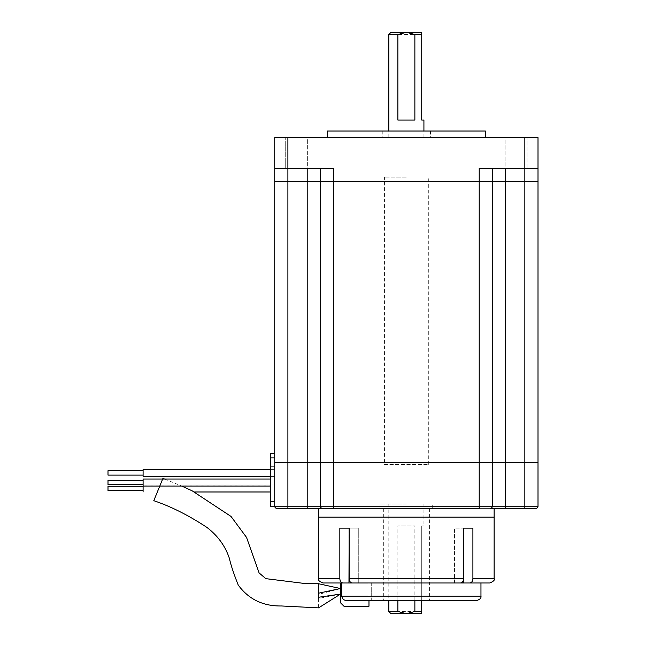 <?xml version="1.0" encoding="UTF-8"?>
<svg xmlns="http://www.w3.org/2000/svg" width="646" height="646" viewBox="0 0 646 646"><rect width="100%" height="100%" fill="white"/><g stroke="black" fill="none" stroke-linecap="round" stroke-linejoin="round"><path stroke-width="0.48" stroke-dasharray="3.23 2.42" d="M423.921 120.059L421.725 120.059L421.725 34.496L388.819 34.496M391.016 32.3L421.725 32.3M406.374 137.614L382.238 137.614L406.374 137.614M406.374 131.025L382.238 131.025L406.374 131.025M327.385 131.025L485.356 131.025M485.356 137.614L327.385 137.614L485.356 137.614M274.736 168.323L287.898 168.323L287.898 137.614L274.736 137.614L274.736 168.323L287.898 168.323L274.736 168.323L274.736 181.486L320.368 181.486L320.368 168.323L307.205 168.323L333.53 168.323L320.368 168.323L320.368 181.486L320.368 168.323M274.736 453.54L274.736 501.805L274.736 462.318L307.205 462.318L274.736 462.318L274.736 453.54L270.343 453.54L270.343 506.198L274.736 506.198L274.736 181.486L333.53 181.486L333.53 462.318L320.368 462.318L492.373 462.318L333.53 462.318L333.53 506.198L492.373 506.198L492.373 462.318L505.535 462.318L505.535 506.198L492.373 506.198L492.373 462.318L492.373 506.198A2.196 2.196 0 0 1 490.177 508.386A2.196 2.196 0 0 0 492.373 506.198A2.196 2.196 0 0 1 490.177 508.386L322.564 508.386A2.196 2.196 0 0 1 320.368 506.198L320.368 462.318L307.205 462.318L320.368 462.318L320.368 506.198L333.53 506.198L333.53 508.386L322.564 508.386A2.196 2.196 0 0 1 320.368 506.198L320.368 181.486L492.373 181.486L492.373 168.323L492.373 181.486L492.373 168.323L524.843 168.323L479.211 168.323L538.005 168.323L524.843 168.323L538.005 168.323L538.005 137.614L287.898 137.614M406.374 181.486L384.435 181.486L406.374 181.486M505.535 168.323L505.535 181.486L538.005 181.486L538.005 168.323M274.736 506.198L287.898 506.198L287.898 168.323L333.53 168.323L333.53 181.486L505.535 181.486L492.373 181.486L492.373 462.318L524.843 462.318L505.535 462.318L505.535 181.486L538.005 181.486L538.005 462.318L524.843 462.318L538.005 462.318L538.005 506.198L524.843 506.198L524.843 508.386L535.817 508.386M527.039 168.323L505.099 168.323L527.039 168.323L505.099 168.323L505.099 137.614L527.039 137.614L505.099 137.614L527.039 137.614L505.099 137.614L505.099 168.323L527.039 168.323L527.039 137.614L527.039 168.323M307.641 137.614L285.702 137.614L307.641 137.614L285.702 137.614L307.641 137.614L307.641 168.323L285.702 168.323L307.641 168.323L285.702 168.323L307.641 168.323L307.641 137.614M492.373 506.198A2.196 2.196 0 0 1 490.177 508.386L333.53 508.386L479.211 508.386L479.211 168.323L492.373 168.323M414.869 120.059L397.871 120.059M406.374 177.101L384.435 177.101L406.374 177.101M397.871 600.538L397.871 525.941L414.869 525.941L397.871 525.941M414.869 600.538L414.869 525.941M421.725 600.538L421.725 525.941L423.921 525.941L421.725 525.941L421.725 611.504L388.819 611.504M391.016 613.7L421.725 613.7L421.725 611.504M107.995 484.613L107.995 480.333L107.995 484.613M143.097 484.613L143.097 480.333L143.097 484.613M143.097 485.865L143.097 479.017L143.097 485.865M274.736 485.865L274.736 479.017L274.736 485.865M107.995 474.196L107.995 470.708L107.995 474.196M143.097 474.196L143.097 470.708L143.097 474.196M143.097 474.972L143.097 469.392L143.097 474.972M274.736 474.972L274.736 469.392L274.736 474.972M107.995 475.101L107.995 470.708M143.097 471.612L143.097 475.101L143.097 471.612M270.343 476.417L274.736 476.417L274.736 469.392L274.736 476.417L143.097 476.417L143.097 469.392M143.097 484.726L107.995 484.726L107.995 480.333L143.097 480.333L143.097 484.726L143.097 480.333M194.575 491.986L143.097 491.986L143.097 479.017L274.736 479.017L274.736 486.042L274.736 479.017L270.343 479.017M276.924 508.386L287.898 508.386L287.898 506.198L307.205 506.198L307.205 508.386M406.374 504.001L380.042 504.001L406.374 504.001M384.435 464.514L428.314 464.514L384.435 464.514L384.435 462.318L428.314 462.318L384.435 462.318L428.314 462.318L384.435 462.318L384.435 177.101M270.343 479.865L270.343 493.035L270.343 479.865M274.736 479.865L274.736 493.035L274.736 479.865M274.736 488.473L274.736 491.986L274.736 488.473M143.097 488.473L143.097 490.669L143.097 488.473M107.995 490.669L107.995 486.285M153.788 500.69L162.929 478.355M318.615 593.19L318.615 607.87M340.458 594.11L340.458 588.538L340.458 594.11L318.615 598.422M340.458 588.538L318.615 594.36M323 582.983L342.945 582.983C341.064 582.732 340.022 581.271 339.836 578.598L339.836 528.137L358.28 528.137L358.28 582.983L348.969 582.983L458.692 582.983L354.048 582.983L358.28 582.983L358.28 528.137L349.147 528.137L349.147 578.598C349.333 581.263 350.366 582.724 352.256 582.983L460.485 582.983C462.366 582.732 463.408 581.271 463.594 578.598L463.594 528.137L454.461 528.137L454.461 582.983L458.692 582.983L454.461 582.983L454.461 528.137L472.904 528.137L463.594 528.137M469.795 582.983C471.685 582.724 472.719 581.263 472.904 578.598L472.904 528.137L463.771 528.137L463.771 582.983L489.741 582.983M341.766 582.983L341.766 596.145C342.243 598.971 343.947 600.433 346.894 600.538L371.264 600.538L346.894 600.538L368.979 600.538L368.979 582.983L341.766 582.983L371.264 582.983L371.264 600.538L371.264 582.983L353.209 582.983M342.945 582.983L348.969 582.983L348.969 528.137L358.28 528.137L349.147 528.137M459.532 582.983L463.771 582.983M340.458 582.983L368.979 582.983L368.979 606.239L343.963 606.239L340.458 602.734L340.458 582.983M429.404 508.386L429.404 600.538L383.336 600.538L406.374 600.538M320.368 181.486L320.368 462.318L320.368 181.486M492.373 181.486L492.373 462.318L492.373 181.486M505.535 508.386L505.535 506.198L524.843 506.198L524.843 137.614M320.368 506.198L307.205 506.198L307.205 168.323M270.343 501.805L274.736 501.805M270.343 457.925L274.736 457.925M494.125 517.163L318.615 517.163M318.615 578.598L339.836 578.598M472.904 578.598L494.125 578.598M349.147 578.598L463.594 578.598M480.963 596.145L341.766 596.145M423.921 137.614L423.921 131.025M388.819 137.614L388.819 131.025M382.238 131.025L382.238 137.614M430.502 131.025L430.502 137.614M428.314 464.514L428.314 177.101M285.702 168.323L285.702 137.614L285.702 168.323M270.343 486.042L143.097 486.042M274.736 469.392L270.343 469.392L274.736 469.392M432.699 508.386L432.699 504.001M380.042 508.386L380.042 504.001M274.736 466.703L270.343 466.703M274.736 493.035L270.343 493.035M274.736 484.968L143.097 484.968M274.736 491.986L270.343 491.986M388.819 504.001L388.819 600.538M423.921 504.001L423.921 525.941M164.617 479.017L181.663 486.042M383.336 508.386L383.336 600.538"/><path stroke-width="0.97" d="M421.725 32.3L406.374 32.3L414.869 34.496L421.725 34.496L421.725 32.3L421.725 120.059L423.921 120.059L423.921 131.025M397.871 34.496L406.374 32.3L391.016 32.3L388.819 34.496L397.871 34.496L397.871 120.059L414.869 120.059L414.869 34.496M485.356 137.614L485.356 131.025L327.385 131.025L327.385 137.614M535.817 508.386L524.843 508.386L524.843 506.198L538.005 506.198A2.196 2.196 0 0 1 535.817 508.386A2.196 2.196 0 0 0 538.005 506.198A2.196 2.196 0 0 1 535.817 508.386A2.196 2.196 0 0 0 538.005 506.198L538.005 181.486L524.843 181.486L524.843 168.323L538.005 168.323L538.005 181.486L505.535 181.486L505.535 168.323M492.373 168.323L492.373 181.486L505.535 181.486L505.535 462.318L492.373 462.318L538.005 462.318L505.535 462.318L505.535 506.198L524.843 506.198L524.843 181.486L320.368 181.486L320.368 168.323M307.205 168.323L307.205 181.486L320.368 181.486L320.368 462.318L492.373 462.318L307.205 462.318L320.368 462.318L320.368 506.198A2.196 2.196 0 0 0 322.564 508.386A2.196 2.196 0 0 1 320.368 506.198A2.196 2.196 0 0 0 322.564 508.386L333.53 508.386L333.53 506.198L320.368 506.198A2.196 2.196 0 0 0 322.564 508.386L287.898 508.386L307.205 508.386L307.205 506.198L320.368 506.198M505.535 508.386L505.535 506.198L492.373 506.198A2.196 2.196 0 0 1 490.177 508.386L524.843 508.386L490.177 508.386A2.196 2.196 0 0 0 492.373 506.198L492.373 181.486L274.736 181.486L274.736 137.614L538.005 137.614L538.005 168.323M524.843 137.614L524.843 168.323L479.211 168.323L479.211 506.198L333.53 506.198L333.53 168.323L274.736 168.323M397.871 611.504L406.374 613.7L391.016 613.7L388.819 611.504L397.871 611.504L397.871 600.538M414.869 611.504L421.725 611.504L421.725 613.7L406.374 613.7L414.869 611.504L414.869 600.538M421.725 611.504L421.725 600.538M107.995 470.708L143.097 470.708L107.995 470.708L107.995 475.101L143.097 475.101L107.995 475.101M143.097 469.392L270.343 469.392L143.097 469.392L143.097 476.417L270.343 476.417M143.097 480.333L107.995 480.333L107.995 484.726L143.097 484.726M270.343 479.017L143.097 479.017L143.097 491.986M492.373 506.198L479.211 506.198L479.211 508.386L307.205 508.386M276.924 508.386A2.196 2.196 0 0 1 274.736 506.198A2.196 2.196 0 0 0 276.924 508.386L287.898 508.386L287.898 506.198L274.736 506.198L274.736 462.318L307.205 462.318L274.736 462.318L274.736 181.486L287.898 181.486L287.898 137.614M274.736 453.54L270.343 453.54L270.343 506.198L274.736 506.198M143.097 486.285L107.995 486.285L107.995 490.669L143.097 490.669M164.617 479.017L162.929 478.355L153.788 500.69C171.037 506.504 188.721 515.395 206.841 527.362C217.791 535.679 225.325 546.08 229.435 558.548C230.848 565.024 233.787 573.866 238.237 585.058C248.67 599.294 263.092 606.271 281.478 605.972L318.615 607.87L340.458 594.11L318.615 597.251L318.615 583.742L340.458 588.538L318.615 593.19M318.615 598.422L318.615 597.251M339.836 578.598L339.836 528.137L349.147 528.137L348.969 582.983L323 582.983C319.205 581.457 317.743 579.995 318.615 578.598L339.836 578.598C340.022 581.263 341.056 582.724 342.945 582.983M318.615 508.386L318.615 517.163L494.125 517.163L494.125 578.598C495.022 579.947 493.56 581.408 489.741 582.983L463.771 582.983L463.771 528.137L463.594 578.598C463.408 581.263 462.375 582.724 460.485 582.983L352.256 582.983C350.374 582.732 349.333 581.271 349.147 578.598L349.147 528.137M463.594 528.137L472.904 528.137L472.904 578.598C472.719 581.271 471.677 582.732 469.795 582.983M406.374 600.538L368.979 600.538L368.979 606.239L343.963 606.239L340.458 602.734L340.458 582.983L341.766 582.983L341.766 596.145L480.963 596.145C481.375 598.075 479.913 599.536 476.578 600.538L429.404 600.538M476.578 600.538L346.894 600.538C343.963 600.441 342.251 598.979 341.766 596.145M463.771 582.983L459.532 582.983M353.209 582.983L341.766 582.983M307.205 181.486L287.898 181.486L287.898 506.198L307.205 506.198L307.205 181.486M270.343 501.805L274.736 501.805M270.343 457.925L274.736 457.925M463.594 578.598L349.147 578.598M494.125 578.598L472.904 578.598M388.819 131.025L388.819 34.496M270.343 486.042L143.097 486.042M270.343 491.986L194.575 491.986M388.819 600.538L388.819 611.504M181.663 486.042L192.072 490.774L231.042 516.453L246.554 537.44L259.103 572.929L265.797 578.646L302.651 583.241L318.615 583.742M318.615 517.163L318.615 578.598M494.125 508.386L494.125 517.163M480.963 596.145L480.963 582.983"/></g></svg>
